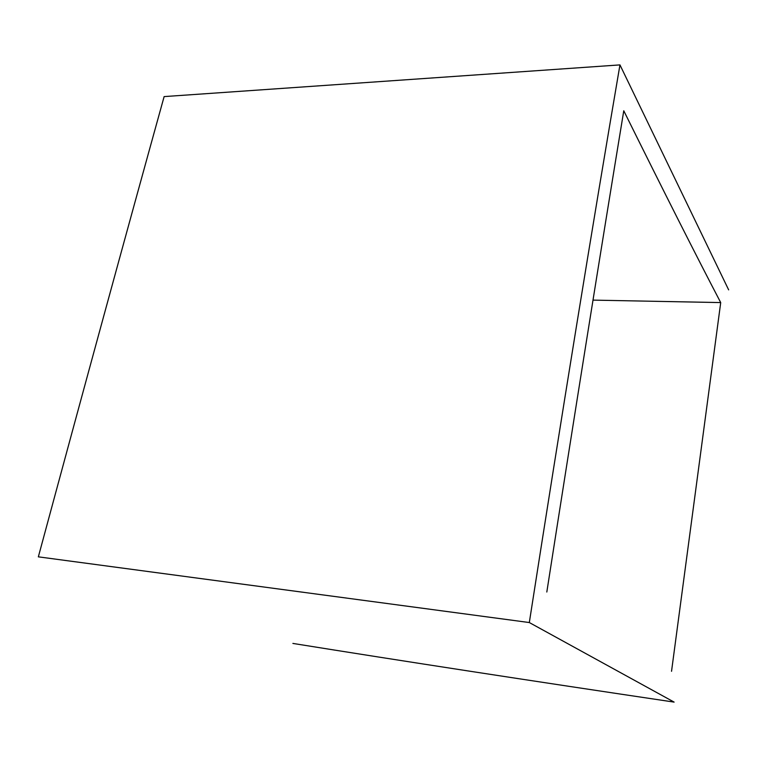<?xml version="1.0" encoding="UTF-8"?>
<svg xmlns="http://www.w3.org/2000/svg" width="767" height="767" viewBox="0 0 767 767"><rect width="100%" height="100%" fill="white"/><g stroke="black" fill="none" stroke-linecap="round" stroke-linejoin="round"><path stroke-width="1.15" d="M619.957 64.898C592.038 228.211 561.827 414.094 529.316 622.545L38.35 556.842C84.063 387.546 125.989 234.136 164.128 96.594L619.957 64.898L728.65 289.868M529.316 622.545L674.116 702.102C528.923 680.492 401.841 660.933 292.889 643.427M671.537 671.288L720.712 302.582L593.006 300.118M720.712 302.582C696.743 256.792 664.433 192.853 623.772 110.774C600.11 254.491 574.464 414.909 546.813 592.028"/></g></svg>
